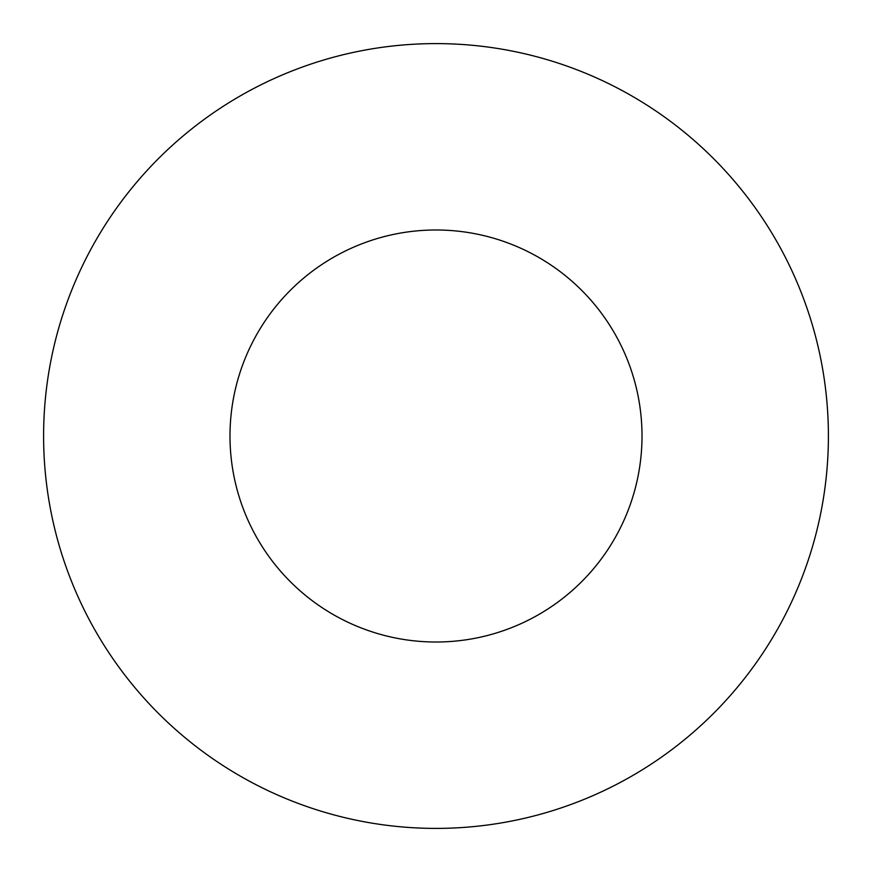 <?xml version="1.0" encoding="UTF-8"?>
<svg xmlns="http://www.w3.org/2000/svg" width="872" height="872" viewBox="0 0 872 872"><rect width="100%" height="100%" fill="white"/><g stroke="black" fill="none" stroke-linecap="round" stroke-linejoin="round"><path stroke-width="0.65" stroke-dasharray="4.36 3.27" d="M642.01 436A206.01 206.01 0 0 0 436 229.99A206.01 206.01 0 0 0 229.99 436A206.01 206.01 0 0 0 436 642.01A206.01 206.01 0 0 0 642.01 436M828.4 436A392.4 392.4 0 0 0 436 43.6A392.4 392.4 0 0 0 43.6 436A392.4 392.4 0 0 0 436 828.4A392.4 392.4 0 0 0 828.4 436"/><path stroke-width="1.31" d="M642.01 436A206.01 206.01 0 0 0 436 229.99A206.01 206.01 0 0 0 229.99 436A206.01 206.01 0 0 0 436 642.01A206.01 206.01 0 0 0 642.01 436M828.4 436A392.4 392.4 0 0 0 436 43.6A392.4 392.4 0 0 0 43.6 436A392.4 392.4 0 0 0 436 828.4A392.4 392.4 0 0 0 828.4 436"/></g></svg>
